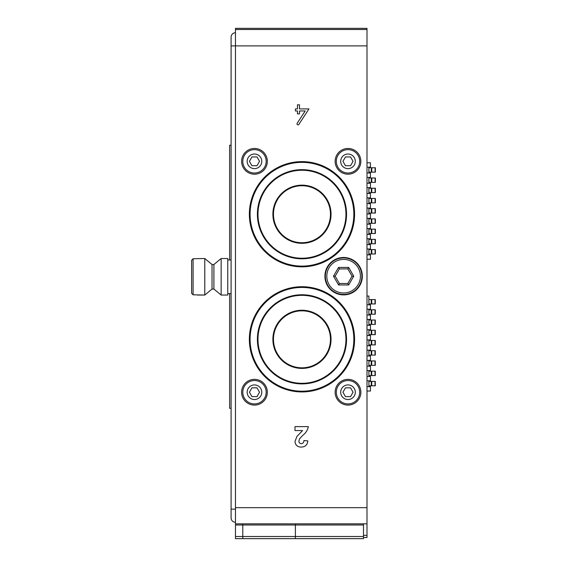 <?xml version="1.0" encoding="UTF-8"?>
<svg xmlns="http://www.w3.org/2000/svg" width="567" height="567" viewBox="0 0 567 567"><rect width="100%" height="100%" fill="white"/><g stroke="black" fill="none" stroke-linecap="round" stroke-linejoin="round"><path stroke-width="0.85" d="M235.475 29.519L366.998 29.519L366.998 28.35L235.475 28.35L235.475 523.837L242.782 523.837L242.782 524.992L295.393 524.992L295.393 538.65L363.49 538.65L363.49 524.992L295.393 524.992L295.393 538.65L242.782 538.65L242.782 536.51L242.782 538.65L235.475 538.65L235.475 536.51L363.49 536.51M242.782 523.837L295.393 523.837L242.782 523.837L242.782 536.51L242.782 524.992L235.475 524.992L235.475 536.51M295.393 523.837L295.393 524.992L295.393 523.837L363.49 523.837L363.49 524.992M301.963 185.735A28.499 28.499 0 0 1 326.642 228.48A28.499 28.499 0 0 1 277.284 228.48A28.499 28.499 0 0 1 301.963 185.735A28.499 28.499 0 0 1 326.642 228.48A28.499 28.499 0 0 1 277.284 228.48A28.499 28.499 0 0 1 301.963 185.735M301.963 169.661A44.573 44.573 0 0 1 340.569 236.517A44.573 44.573 0 0 1 263.364 236.517A44.573 44.573 0 0 1 301.963 169.661M301.963 310.829A28.499 28.499 0 0 1 326.642 353.574A28.499 28.499 0 0 1 277.284 353.574A28.499 28.499 0 0 1 301.963 310.829A28.499 28.499 0 0 1 326.642 353.574A28.499 28.499 0 0 1 277.284 353.574A28.499 28.499 0 0 1 301.963 310.829M301.963 294.755A44.573 44.573 0 0 1 340.569 361.611A44.573 44.573 0 0 1 263.364 361.611A44.573 44.573 0 0 1 301.963 294.755M325.345 276.193A18.264 18.264 0 0 1 352.745 260.373A18.264 18.264 0 0 1 352.745 292.012A18.264 18.264 0 0 1 325.345 276.193M326.812 276.193A16.804 16.804 0 0 0 352.015 290.751A16.804 16.804 0 0 0 352.015 261.642A16.804 16.804 0 0 0 326.812 276.193M353.737 276.193L348.677 284.96L338.549 284.96L333.488 276.193L338.549 267.426L348.677 267.426L353.737 276.193L352.05 276.193L347.833 268.886L339.399 268.886L335.175 276.193L339.399 283.5L347.833 283.5L352.05 276.193M348.677 267.426L347.833 268.886M339.399 268.886L338.549 267.426M335.175 276.193L333.488 276.193M339.399 283.5L338.549 284.96M348.677 284.96L347.833 283.5M366.998 29.519L366.998 45.884L231.088 45.884L231.088 517.898A4.387 4.387 0 0 0 235.475 522.285A4.387 4.387 0 0 1 231.088 517.898A4.387 4.387 0 0 0 235.475 522.285M229.628 259.969L229.628 145.258L231.088 145.258L231.088 37.117A4.387 4.387 0 0 1 235.475 32.737A4.387 4.387 0 0 0 231.088 37.117A4.387 4.387 0 0 1 235.475 32.737M213.915 289.057L213.915 264.505L212.03 264.505L212.03 289.057L204.786 295.046L193.099 294.812L191.632 293.33L191.632 260.232L193.099 258.743L204.786 258.509L204.786 295.046L212.03 289.057L213.915 289.057L221.151 295.046L227.764 295.046L227.764 258.509L221.151 258.509L221.151 295.046L227.764 295.046M191.632 260.232L191.632 293.33M231.088 293.586L227.764 293.586L229.628 293.586L229.628 408.297L231.088 408.297L231.088 509.131L235.475 509.131M366.998 296.066L368.883 296.066L368.883 304.833M368.883 309.221L368.883 315.068M368.883 319.448L368.883 325.295M368.883 329.675L368.883 335.522M368.883 339.909L368.883 345.757M368.883 350.137L368.883 355.984M368.883 360.364L368.883 366.211M368.883 370.598L368.883 376.438M368.883 380.826L368.883 386.673M366.998 391.053L370.457 391.053L370.457 386.673L366.998 386.673M368.883 381.407L368.904 385.794L375.234 385.794M368.904 381.407L371.243 381.407L371.243 385.794M371.243 381.407L371.725 381.407L371.725 385.794M371.725 381.407L375.234 381.407M368.883 371.179L368.904 375.567L375.234 375.567M368.904 371.179L371.243 371.179L371.243 375.567M371.243 371.179L371.725 371.179L371.725 375.567M371.725 371.179L375.234 371.179M368.883 360.952L368.904 365.332L375.234 365.332M368.904 360.952L371.243 360.952L371.243 365.332M371.243 360.952L371.725 360.952L371.725 365.332M371.725 360.952L375.234 360.952M368.883 350.725L368.904 355.105L375.234 355.105M368.904 350.725L371.243 350.725L371.243 355.105M371.243 350.725L371.725 350.725L371.725 355.105M371.725 350.725L375.234 350.725M368.883 340.491L368.904 344.878L375.234 344.878M368.904 340.491L371.243 340.491L371.243 344.878M371.243 340.491L371.725 340.491L371.725 344.878M371.725 340.491L375.234 340.491M368.883 330.263L368.904 334.643L375.234 334.643M368.904 330.263L371.243 330.263L371.243 334.643M371.243 330.263L371.725 330.263L371.725 334.643M371.725 330.263L375.234 330.263M368.883 320.036L368.904 324.416L375.234 324.416M368.904 320.036L371.243 320.036L371.243 324.416M371.243 320.036L371.725 320.036L371.725 324.416M371.725 320.036L375.234 320.036M368.883 309.802L368.904 314.189L375.234 314.189M368.904 309.802L371.243 309.802L371.243 314.189M371.243 309.802L371.725 309.802L371.725 314.189M371.725 309.802L375.234 309.802M368.883 299.574L368.904 303.962L375.234 303.962M368.904 299.574L371.243 299.574L371.243 303.962M371.243 299.574L371.725 299.574L371.725 303.962M371.725 299.574L375.234 299.574M366.998 380.826L370.457 380.826L370.457 376.438L366.998 376.438M366.998 370.598L370.457 370.598L370.457 366.211L366.998 366.211M366.998 360.364L370.457 360.364L370.457 355.984L366.998 355.984M366.998 350.137L370.457 350.137L370.457 345.757L366.998 345.757M366.998 339.909L370.457 339.909L370.457 335.522L366.998 335.522M366.998 329.675L370.457 329.675L370.457 325.295L366.998 325.295M366.998 319.448L370.457 319.448L370.457 315.068L366.998 315.068M366.998 309.221L370.457 309.221L370.457 304.833L366.998 304.833M366.998 259.239L370.457 259.239L370.457 254.859L366.998 254.859M368.869 167.18L368.869 173.02M368.869 177.407L368.869 183.254M368.869 187.634L368.869 193.482M368.869 197.869L368.869 203.709M368.869 208.096L368.869 213.943M368.869 218.323L368.869 224.171M368.869 228.551L368.869 234.398M368.869 238.785L368.869 244.625M368.869 249.012L368.869 254.859M366.998 244.625L370.442 244.625L370.442 249.012L366.998 249.012M366.998 234.398L370.442 234.398L370.442 238.785L366.998 238.785M366.998 224.171L370.442 224.171L370.442 228.551L366.998 228.551M366.998 213.943L370.442 213.943L370.442 218.323L366.998 218.323M366.998 203.709L370.442 203.709L370.442 208.096L366.998 208.096M366.998 193.482L370.442 193.482L370.442 197.869L366.998 197.869M366.998 183.254L370.442 183.254L370.442 187.634L366.998 187.634M366.998 173.02L370.442 173.02L370.442 177.407L366.998 177.407M366.998 167.18L370.442 167.18L370.442 162.793L366.998 162.793M368.869 249.593L368.989 253.981L375.304 253.981M368.989 249.593L371.321 249.593L371.321 253.981M371.321 249.593L371.796 249.593L371.796 253.981M371.796 249.593L375.304 249.593M368.869 239.366L368.989 243.753L375.304 243.753M368.989 239.366L371.321 239.366L371.321 243.753M371.321 239.366L371.796 239.366L371.796 243.753M371.796 239.366L375.304 239.366M368.869 229.139L368.989 233.519L375.304 233.519M368.989 229.139L371.321 229.139L371.321 233.519M371.321 229.139L371.796 229.139L371.796 233.519M371.796 229.139L375.304 229.139M368.869 218.912L368.989 223.292L375.304 223.292M368.989 218.912L371.321 218.912L371.321 223.292M371.321 218.912L371.796 218.912L371.796 223.292M371.796 218.912L375.304 218.912M368.869 208.677L368.989 213.064L375.304 213.064M368.989 208.677L371.321 208.677L371.321 213.064M371.321 208.677L371.796 208.677L371.796 213.064M371.796 208.677L375.304 208.677M368.869 198.45L368.989 202.837L375.304 202.837M368.989 198.45L371.321 198.45L371.321 202.837M371.321 198.45L371.796 198.45L371.796 202.837M371.796 198.45L375.304 198.45M368.869 188.223L368.989 192.603L375.304 192.603M368.989 188.223L371.321 188.223L371.321 192.603M371.321 188.223L371.796 188.223L371.796 192.603M371.796 188.223L375.304 188.223M368.869 177.988L368.989 182.376L375.304 182.376M368.989 177.988L371.321 177.988L371.321 182.376M371.321 177.988L371.796 177.988L371.796 182.376M371.796 177.988L375.304 177.988M368.869 167.761L368.989 172.148L375.304 172.148M368.989 167.761L371.321 167.761L371.321 172.148M371.321 167.761L371.796 167.761L371.796 172.148M371.796 167.761L375.304 167.761M345.466 396.609L350.526 396.609L353.064 392.222L350.526 387.842L345.466 387.842L342.936 392.222L345.466 396.609M347.996 403.917A11.687 11.687 0 0 1 337.875 386.375A11.687 11.687 0 0 1 358.124 386.375A11.687 11.687 0 0 1 347.996 403.917A11.687 11.687 0 0 1 337.875 386.375A11.687 11.687 0 0 1 358.124 386.375A11.687 11.687 0 0 1 347.996 403.917M254.47 173.02A11.687 11.687 0 0 0 264.598 155.486A11.687 11.687 0 0 0 244.349 155.486A11.687 11.687 0 0 0 254.47 173.02A11.687 11.687 0 0 1 244.349 155.486A11.687 11.687 0 0 1 264.598 155.486A11.687 11.687 0 0 1 254.47 173.02A11.687 11.687 0 0 1 244.349 155.486A11.687 11.687 0 0 1 264.598 155.486A11.687 11.687 0 0 1 254.47 173.02M254.47 403.917A11.687 11.687 0 0 0 264.598 386.375A11.687 11.687 0 0 0 244.349 386.375A11.687 11.687 0 0 0 254.47 403.917A11.687 11.687 0 0 1 244.349 386.375A11.687 11.687 0 0 1 264.598 386.375A11.687 11.687 0 0 1 254.47 403.917A11.687 11.687 0 0 1 244.349 386.375A11.687 11.687 0 0 1 264.598 386.375A11.687 11.687 0 0 1 254.47 403.917M347.996 173.02A11.687 11.687 0 0 0 358.124 155.486A11.687 11.687 0 0 0 337.875 155.486A11.687 11.687 0 0 0 347.996 173.02A11.687 11.687 0 0 1 337.875 155.486A11.687 11.687 0 0 1 358.124 155.486A11.687 11.687 0 0 1 347.996 173.02A11.687 11.687 0 0 1 337.875 155.486A11.687 11.687 0 0 1 358.124 155.486A11.687 11.687 0 0 1 347.996 173.02M301.963 266.107A51.88 51.88 0 0 0 346.891 188.294A51.88 51.88 0 0 0 257.035 188.294A51.88 51.88 0 0 0 301.963 266.107M347.996 174.189A12.857 12.857 0 0 0 359.138 154.904A12.857 12.857 0 0 0 336.862 154.904A12.857 12.857 0 0 0 347.996 174.189M254.47 174.189A12.857 12.857 0 0 0 265.611 154.904A12.857 12.857 0 0 0 243.335 154.904A12.857 12.857 0 0 0 254.47 174.189M254.47 405.086A12.857 12.857 0 0 0 265.611 385.794A12.857 12.857 0 0 0 243.335 385.794A12.857 12.857 0 0 0 254.47 405.086M347.996 405.086A12.857 12.857 0 0 0 359.138 385.794A12.857 12.857 0 0 0 336.862 385.794A12.857 12.857 0 0 0 347.996 405.086M366.998 45.884L366.998 537.481L363.49 537.481M235.475 507.671L366.998 507.671M301.963 266.837A52.611 52.611 0 0 0 347.528 187.925A52.611 52.611 0 0 0 256.404 187.925A52.611 52.611 0 0 0 301.963 266.837M301.963 391.932A52.611 52.611 0 0 0 347.528 313.019A52.611 52.611 0 0 0 256.404 313.019A52.611 52.611 0 0 0 301.963 391.932M343.616 294.897A18.704 18.704 0 0 0 359.811 266.837A18.704 18.704 0 0 0 327.414 266.837A18.704 18.704 0 0 0 343.616 294.897M343.616 294.457A18.264 18.264 0 0 1 327.797 267.057A18.264 18.264 0 0 1 359.435 267.057A18.264 18.264 0 0 1 343.616 294.457M235.475 523.837L235.475 524.992M302.58 430.559L294.982 430.559L294.982 426.625L308.356 426.625C307.605 430.155 305.762 433.053 302.821 435.321L299.695 438.624L298.915 440.991C298.915 442.65 299.723 443.543 301.339 443.678C303.076 443.437 303.926 442.388 303.898 440.531L307.831 440.913C307.413 444.868 305.223 446.931 301.254 447.087C297.505 447.023 295.407 445.173 294.982 441.523L296.959 436.392L302.58 430.559M299.496 110.969L305.195 110.969L297.179 123.273A1.021 1.021 0 0 0 297.477 124.69A1.021 1.021 0 0 0 298.894 124.386L308.965 108.928L299.496 108.928L299.496 104.831L297.455 104.831L297.455 108.928L295.407 108.928L295.407 110.969L297.455 110.969L297.455 113.896L299.496 113.896L299.496 110.969M301.963 391.202A51.88 51.88 0 0 0 346.891 313.381A51.88 51.88 0 0 0 257.035 313.381A51.88 51.88 0 0 0 301.963 391.202M345.466 165.713L350.526 165.713L353.064 161.333L350.526 156.946L345.466 156.946L342.936 161.333L345.466 165.713M251.939 396.609L257.007 396.609L259.537 392.222L257.007 387.842L251.939 387.842L249.409 392.222L251.939 396.609M251.939 165.713L257.007 165.713L259.537 161.333L257.007 156.946L251.939 156.946L249.409 161.333L251.939 165.713M301.963 185.154A29.08 29.08 0 0 1 327.152 228.77A29.08 29.08 0 0 1 276.781 228.77A29.08 29.08 0 0 1 301.963 185.154M301.963 170.249A43.985 43.985 0 0 1 340.058 236.226A43.985 43.985 0 0 1 263.875 236.226A43.985 43.985 0 0 1 301.963 170.249M301.963 310.241A29.08 29.08 0 0 1 327.152 353.865A29.08 29.08 0 0 1 276.781 353.865A29.08 29.08 0 0 1 301.963 310.241M301.963 295.336A43.985 43.985 0 0 1 340.058 361.314A43.985 43.985 0 0 1 263.875 361.314A43.985 43.985 0 0 1 301.963 295.336M193.099 258.743L193.099 294.812M375.021 381.407L375.021 385.794M375.021 371.179L375.021 375.567M375.021 360.952L375.021 365.332M375.021 350.725L375.021 355.105M375.021 340.491L375.021 344.878M375.021 330.263L375.021 334.643M375.021 320.036L375.021 324.416M375.021 309.802L375.021 314.189M375.021 299.574L375.021 303.962M375.099 249.593L375.099 253.981M375.099 239.366L375.099 243.753M375.099 229.139L375.099 233.519M375.099 218.912L375.099 223.292M375.099 208.677L375.099 213.064M375.099 198.45L375.099 202.837M375.099 188.223L375.099 192.603M375.099 177.988L375.099 182.376M375.099 167.761L375.099 172.148M347.996 399.529A7.307 7.307 0 0 0 354.325 388.572A7.307 7.307 0 0 0 341.667 388.572A7.307 7.307 0 0 0 347.996 399.529M363.49 523.837L366.998 523.837L363.49 523.837M363.49 535.354L366.998 535.354M347.996 168.64A7.307 7.307 0 0 0 354.325 157.676A7.307 7.307 0 0 0 341.667 157.676A7.307 7.307 0 0 0 347.996 168.64M254.47 399.529A7.307 7.307 0 0 0 260.799 388.572A7.307 7.307 0 0 0 248.148 388.572A7.307 7.307 0 0 0 254.47 399.529M254.47 168.64A7.307 7.307 0 0 0 260.799 157.676A7.307 7.307 0 0 0 248.148 157.676A7.307 7.307 0 0 0 254.47 168.64M227.764 259.969L231.088 259.969M213.915 264.505L221.151 258.509M212.03 264.505L204.786 258.509M197.479 295.046L204.786 295.046M375.29 381.407L375.29 385.794M375.29 371.179L375.29 375.567M375.29 360.952L375.29 365.332M375.29 350.725L375.29 355.105M375.29 340.491L375.29 344.878M375.29 330.263L375.29 334.643M375.29 320.036L375.29 324.416M375.29 309.802L375.29 314.189M375.29 299.574L375.29 303.962M375.368 249.593L375.368 253.981M375.368 239.366L375.368 243.753M375.368 229.139L375.368 233.519M375.368 218.912L375.368 223.292M375.368 208.677L375.368 213.064M375.368 198.45L375.368 202.837M375.368 188.223L375.368 192.603M375.368 177.988L375.368 182.376M375.368 167.761L375.368 172.148"/></g></svg>
